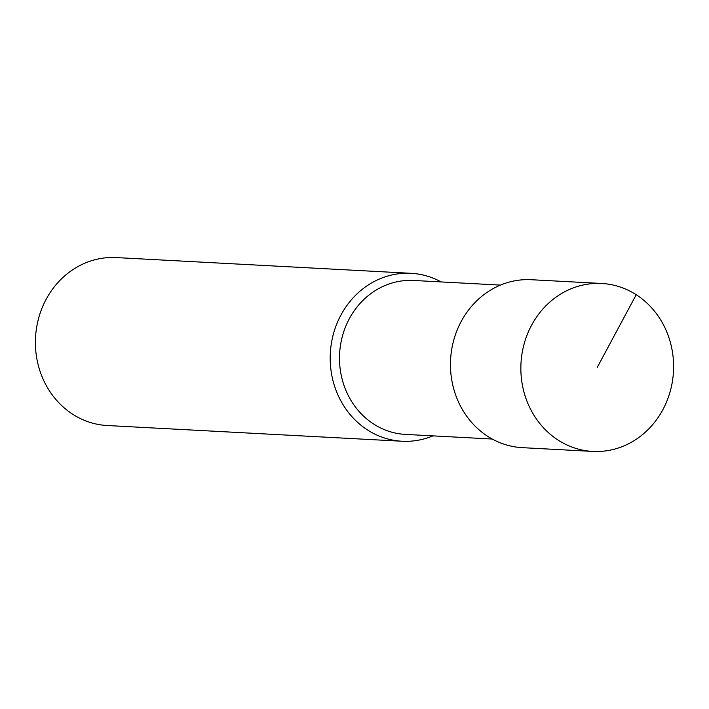 <?xml version="1.0" encoding="UTF-8"?>
<svg xmlns="http://www.w3.org/2000/svg" width="709" height="709" viewBox="0 0 709 709"><rect width="100%" height="100%" fill="white"/><g stroke="black" fill="none" stroke-linecap="round" stroke-linejoin="round"><path stroke-width="1.06" d="M492.259 439.039L405.388 434.404A77.086 69.987 93.1 0 1 373.758 424.097A77.086 69.987 -86.9 0 1 342.562 335.623A77.086 69.987 -86.9 0 1 413.604 280.463L500.465 285.098M402.083 441.246L107.289 425.524A84.087 76.35 93.1 0 1 72.779 414.278A84.087 76.35 -86.9 0 1 38.747 317.756A84.087 76.35 -86.9 0 1 116.249 257.58L411.043 273.311A84.087 76.35 -86.9 0 0 333.549 333.478A84.087 76.35 -86.9 0 0 367.572 430A84.087 76.35 93.1 0 0 402.083 441.246A84.087 76.35 93.1 0 0 432.924 435.875M411.043 273.311A84.087 76.35 -86.9 0 1 441.14 281.925M636.221 294.722A84.087 76.35 -86.9 0 1 670.253 391.244A84.087 76.35 -86.9 0 1 592.751 451.42A84.087 76.35 -86.9 0 1 558.24 440.174A84.087 76.35 -86.9 0 1 524.208 343.652A84.087 76.35 -86.9 0 1 601.711 283.476A84.087 76.35 -86.9 0 1 636.221 294.722L597.226 367.448M592.751 451.42L522.347 447.663A84.087 76.35 -86.9 0 1 487.836 436.416A84.087 76.35 -86.9 0 1 453.813 339.895A84.087 76.35 -86.9 0 1 531.307 279.718L601.711 283.476"/></g></svg>

